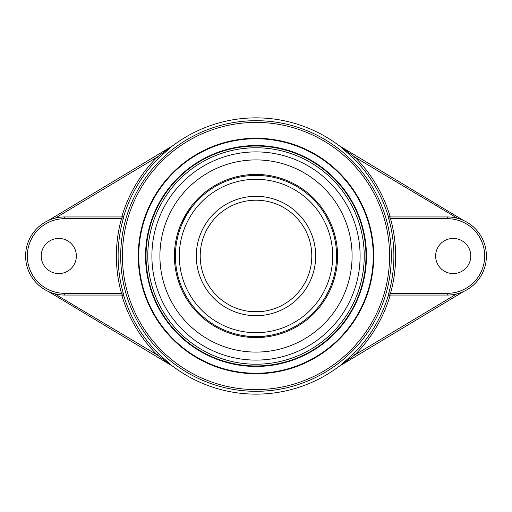 <?xml version="1.0" encoding="UTF-8"?>
<svg xmlns="http://www.w3.org/2000/svg" width="512" height="512" viewBox="0 0 512 512"><rect width="100%" height="100%" fill="white"/><g stroke="black" fill="none" stroke-linecap="round" stroke-linejoin="round"><path stroke-width="0.77" d="M256 146.035A109.965 109.965 0 0 1 365.965 256A109.965 109.965 0 0 1 256 365.965A109.965 109.965 0 0 1 146.035 256A109.965 109.965 0 0 1 256 146.035M256 366.451A110.451 110.451 0 0 0 351.654 200.774A110.451 110.451 0 0 0 160.346 200.774A110.451 110.451 0 0 0 256 366.451M373.248 256A117.248 117.248 0 0 1 256 373.248A117.248 117.248 0 0 1 138.752 256A117.248 117.248 0 0 1 256 138.752A117.248 117.248 0 0 1 373.248 256M138.259 256A117.741 117.741 0 0 0 314.867 357.965A117.741 117.741 0 0 0 314.867 154.035A117.741 117.741 0 0 0 138.259 256M456.646 293.926L354.726 354.976L353.504 353.747L339.776 365.958L354.726 354.976A139.802 139.802 0 0 0 390.234 295.053M389.798 295.053L388.058 296.282A138.067 138.067 0 0 1 353.504 353.747M389.696 295.053L447.347 295.053A39.053 39.053 0 0 0 486.4 256A39.053 39.053 0 0 0 447.347 216.947L389.696 216.947L390.541 218.688L388.87 219.149A137.882 137.882 0 0 1 388.87 292.851L390.541 293.312A139.616 139.616 0 0 0 390.541 218.688L447.347 218.688A37.312 37.312 0 0 1 484.666 256A37.312 37.312 0 0 1 447.347 293.312L390.541 293.312L389.696 295.053A1.734 1.734 -90 0 0 388.038 296.282L388.058 296.282M388.87 292.851L388.038 296.282M389.696 216.947A1.734 1.734 90 0 1 388.038 215.718L388.87 219.149M389.798 216.947L388.038 215.718M390.234 216.947A139.802 139.802 0 0 0 354.726 157.024L353.504 158.253A138.067 138.067 0 0 1 388.058 215.718M457.491 218.291L354.726 157.024L339.603 145.939L353.504 158.253M339.68 145.984L339.034 145.6A138.144 138.144 0 0 0 172.966 145.6L172.32 145.984M123.962 215.718A1.734 1.734 90 0 1 122.304 216.947L121.459 218.688L123.13 219.149L123.942 215.718A138.067 138.067 0 0 1 158.496 158.253L172.397 145.939L157.274 157.024A139.802 139.802 0 0 0 121.766 216.947M122.202 295.053L123.962 296.282L123.13 292.851A137.882 137.882 0 0 1 123.13 219.149M121.766 295.053A139.802 139.802 0 0 0 157.274 354.976L172.397 366.061L158.496 353.747A138.067 138.067 0 0 1 123.942 296.282M172.32 366.016L172.966 366.4A138.144 138.144 0 0 0 339.034 366.4L339.68 366.016M463.661 220.518L339.776 146.042M122.202 216.947L123.942 215.718M158.496 158.253L157.274 157.024L55.354 218.074M122.304 216.947L64.653 216.947L64.653 218.688L121.459 218.688A139.616 139.616 0 0 0 121.459 293.312L123.13 292.851M64.653 216.947A39.053 39.053 0 0 0 25.6 256A39.053 39.053 0 0 0 64.653 295.053L64.653 293.312L121.459 293.312L122.304 295.053A1.734 1.734 -90 0 1 123.962 296.282M54.509 293.709L157.274 354.976L158.496 353.747M172.224 146.042L48.339 220.518M339.776 365.958L463.661 291.482M435.635 256A17.574 17.574 0 0 1 453.21 238.426A17.574 17.574 0 0 1 470.778 256A17.574 17.574 0 0 1 453.21 273.574A17.574 17.574 0 0 1 435.635 256M64.653 295.053L122.304 295.053M48.339 291.482L172.224 365.958M360.102 256A104.102 104.102 0 0 0 256 151.898A104.102 104.102 0 0 0 151.898 256A104.102 104.102 0 0 0 256 360.102A104.102 104.102 0 0 0 360.102 256M76.365 256A17.574 17.574 0 0 1 58.79 273.574A17.574 17.574 0 0 1 41.222 256A17.574 17.574 0 0 1 58.79 238.426A17.574 17.574 0 0 1 76.365 256M207.68 228.102L211.43 222.438C209.485 224.934 207.533 228.173 205.562 232.147L207.68 228.102M205.05 233.267L204.646 234.189L205.05 233.267M251.443 311.61L259.142 311.706C252.691 311.738 248.922 311.565 247.814 311.194L247.814 311.194M260.582 311.603L261.786 311.494L260.582 311.603M250.214 311.494L251.418 311.603M185.434 217.075L182.477 223.002L181.645 222.515L189.824 208.346L190.656 208.826L190.291 209.338M187.008 214.349L186.208 215.706M262.79 336.307L264.186 336.173L264.186 336.915L247.814 336.915L247.814 336.173L249.216 336.307M254.413 336.576L256 336.589A80.589 80.589 0 0 0 336.589 256A80.589 80.589 0 0 0 256 175.411A80.589 80.589 0 0 0 175.411 256A80.589 80.589 0 0 0 256 336.589A80.589 80.589 0 0 0 336.589 256A80.589 80.589 0 0 0 256 175.411A80.589 80.589 0 0 0 175.411 256A80.589 80.589 0 0 0 256 336.589M256 311.795A55.795 55.795 0 0 1 200.205 256A55.795 55.795 0 0 1 256 200.205A55.795 55.795 0 0 1 311.795 256A55.795 55.795 0 0 1 256 311.795A55.795 55.795 0 0 1 200.205 256A55.795 55.795 0 0 1 256 200.205A55.795 55.795 0 0 1 311.795 256A55.795 55.795 0 0 1 256 311.795M256 360.102A104.102 104.102 0 0 0 346.157 203.949A104.102 104.102 0 0 0 165.843 203.949A104.102 104.102 0 0 0 256 360.102M256 337.581A81.581 81.581 0 0 0 337.581 256A81.581 81.581 0 0 0 256 174.419A81.581 81.581 0 0 0 174.419 256A81.581 81.581 0 0 0 256 337.581M256 352.09A96.09 96.09 0 0 0 352.09 256A96.09 96.09 0 0 0 256 159.91A96.09 96.09 0 0 0 159.91 256A96.09 96.09 0 0 0 256 352.09M389.587 256A133.587 133.587 0 0 1 256 389.587A133.587 133.587 0 0 1 122.413 256A133.587 133.587 0 0 1 256 122.413A133.587 133.587 0 0 1 389.587 256M391.315 256A135.315 135.315 0 0 0 256 120.685A135.315 135.315 0 0 0 120.685 256A135.315 135.315 0 0 0 256 391.315A135.315 135.315 0 0 0 391.315 256M447.347 218.688L447.347 216.947M447.347 293.312L447.347 295.053M64.653 293.312A37.312 37.312 0 0 1 27.334 256A37.312 37.312 0 0 1 64.653 218.688M256 364.224A108.224 108.224 0 0 1 162.272 201.888A108.224 108.224 0 0 1 349.728 201.888A108.224 108.224 0 0 1 256 364.224M256 332.685A76.685 76.685 0 0 1 189.587 217.658A76.685 76.685 0 0 1 322.413 217.658A76.685 76.685 0 0 1 256 332.685M256 315.699A59.699 59.699 0 0 0 307.699 226.15A59.699 59.699 0 0 0 204.301 226.15A59.699 59.699 0 0 0 256 315.699"/></g></svg>
